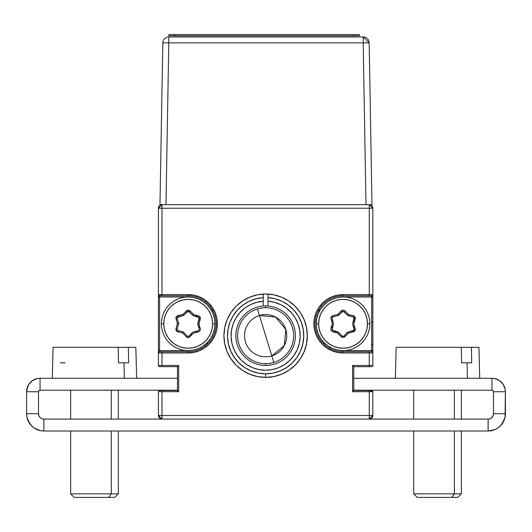 <?xml version="1.0" encoding="UTF-8"?>
<svg xmlns="http://www.w3.org/2000/svg" width="532" height="532" viewBox="0 0 532 532"><rect width="100%" height="100%" fill="white"/><g stroke="black" fill="none" stroke-linecap="round" stroke-linejoin="round"><path stroke-width="0.8" d="M193.422 297.494L198.456 299.024L203.084 301.498L207.148 304.829L210.479 308.893L212.96 313.528L214.482 318.555L215.001 323.782L214.482 329.015L212.96 334.043L210.479 338.678L207.148 342.734L203.084 346.073L198.456 348.546L193.422 350.069L188.195 350.588L188.195 352.969A29.187 29.187 0 0 0 217.382 323.782L216.192 323.782A27.997 27.997 0 0 1 188.195 351.778L159.607 351.778L159.607 350.588L188.195 350.588L159.607 350.588L159.607 296.982L158.416 296.982L158.416 350.588L159.607 350.588L159.607 296.982L188.195 296.982L193.422 297.494L198.456 299.024L203.084 301.498M337.827 297.494L332.799 299.024L328.164 301.498L324.108 304.829L320.769 308.893L318.296 313.528L316.773 318.555L316.254 323.782L316.773 329.015L318.296 334.043L320.769 338.678L324.108 342.734L328.164 346.073L332.799 348.546L337.827 350.069L343.06 350.588L371.649 350.588L371.649 296.982L343.06 296.982L343.06 295.792L371.649 295.792L371.649 296.982L343.06 296.982L337.827 297.494L332.799 299.024L328.164 301.498M353.042 391.233L352.59 391.685L352.59 365.477L353.78 366.668L353.78 390.495L369.268 390.495L369.268 391.685L352.59 391.685L353.428 390.84L352.59 391.685L369.268 391.685L369.268 419.083L43.87 419.083L41.822 418.677L40.08 417.514L38.922 415.778L38.51 413.723L38.51 391.752L38.51 413.723L26.6 413.723L26.933 417.095L27.917 420.333L31.661 425.939L34.274 428.087L40.505 430.667L43.87 431L43.87 419.083L161.987 419.083A3.571 3.571 0 0 1 158.416 415.512L161.987 415.512L158.416 415.512L161.987 419.083L161.987 415.512L369.268 415.512L369.268 391.685L372.839 391.685L372.839 415.512A3.571 3.571 0 0 1 369.268 419.083L369.268 415.512L372.839 415.512L161.987 415.512L161.987 419.083L369.268 419.083L372.839 415.512L372.839 391.685A1.19 1.19 0 0 0 371.649 390.495L353.78 390.495L353.78 366.668L352.59 365.477L372.839 365.477L372.839 350.588L371.649 350.588L371.649 351.778A1.19 1.19 0 0 1 372.839 352.969L372.839 294.602A1.19 1.19 0 0 1 371.649 295.792A1.19 1.19 0 0 0 372.839 294.602L369.268 294.602L369.268 295.792L371.649 295.792M304.144 319.739L300.294 312.53L295.107 306.213L300.294 312.53L304.144 319.739L306.518 327.566L307.323 335.699A41.696 41.696 0 0 1 265.628 377.388A41.696 41.696 0 0 1 223.932 335.699A41.696 41.696 0 0 1 265.628 294.003A41.696 41.696 0 0 1 307.323 335.699L306.518 343.832L304.144 351.652L300.294 358.861L295.107 365.178L300.294 358.861M281.581 297.175L273.761 294.801L281.581 297.175L288.79 301.032L295.107 306.213M249.674 297.175L242.466 301.032L236.148 306.213L230.961 312.53L227.104 319.739L230.961 312.53L236.148 306.213L242.466 301.032L249.674 297.175L257.495 294.801L265.628 294.003L273.761 294.801M257.495 376.589L265.628 377.388L273.761 376.589L281.581 374.215L273.761 376.589L265.628 377.388L257.495 376.589L249.674 374.215L242.466 370.365L236.148 365.178L230.961 358.861L227.104 351.652L224.737 343.832L223.932 335.699L224.737 327.566L227.104 319.739M288.79 370.365L295.107 365.178L288.79 370.365L281.581 374.215M178.207 365.936L178.666 365.477L158.416 365.477A1.19 1.19 0 0 0 159.607 366.668L161.987 366.668L161.987 352.969L188.195 352.969L193.887 352.41L199.367 350.748L204.408 348.054L208.83 344.423L212.461 340.001L215.161 334.954L216.823 329.481L217.382 323.782L216.823 318.089L215.161 312.617L212.461 307.569L208.83 303.147L204.408 299.516L199.367 296.823L193.887 295.16L188.195 294.602L188.195 295.792A27.997 27.997 0 0 1 216.192 323.782L217.382 323.782A29.187 29.187 0 0 0 188.195 294.602L161.987 294.602L161.987 208.231L369.268 208.231L161.987 208.231L161.987 204.66L161.987 208.231L158.416 208.231A3.571 3.571 0 0 1 161.987 204.66L158.416 208.231L158.416 294.602L161.987 294.602L161.987 295.792L188.195 295.792L188.195 294.602L161.987 294.602L161.987 208.231L158.416 208.231L158.416 294.602A1.19 1.19 0 0 0 159.607 295.792L188.195 295.792L188.195 296.982L159.607 296.982L159.607 295.792A1.19 1.19 0 0 1 158.416 294.602L158.416 352.969L161.987 352.969L158.416 352.969L158.416 365.477L161.987 365.477L161.987 366.668L177.475 366.668L177.475 390.495L178.207 391.233L177.475 390.495L161.987 390.495L161.987 391.685L158.416 391.685L158.416 415.512L158.416 391.685L178.666 391.685L178.207 391.233L178.666 391.685L178.666 365.477L178.207 365.936L178.666 365.477L161.987 365.477L161.987 352.969L188.195 352.969L188.195 351.778L161.987 351.778L161.987 352.969L161.987 351.778L159.607 351.778A1.19 1.19 0 0 0 158.416 352.969A1.19 1.19 0 0 1 159.607 351.778M318.296 313.528L316.773 318.555M332.799 348.546L337.827 350.069M352.59 391.685L352.59 365.477L372.839 365.477A1.19 1.19 0 0 1 371.649 366.668L369.268 366.668L369.268 365.477L369.268 366.668L353.78 366.668L371.649 366.668A1.19 1.19 0 0 0 372.839 365.477L372.839 352.969A1.19 1.19 0 0 0 371.649 351.778L343.06 351.778L343.06 350.588L371.649 350.588L371.649 351.778L369.268 351.778L369.268 365.477L369.268 352.969L372.839 352.969L369.268 352.969L369.268 351.778L343.06 351.778L343.06 352.969L369.268 352.969L343.06 352.969L343.06 351.778A27.997 27.997 0 0 1 315.064 323.782A27.997 27.997 0 0 1 343.06 295.792L369.268 295.792L369.268 294.602L372.839 294.602L372.839 208.231L369.268 204.66A3.571 3.571 0 0 1 372.839 208.231L369.268 208.231L369.268 204.66L369.268 208.231L372.839 208.231L372.839 294.602M188.195 295.792A27.997 27.997 0 0 1 216.192 323.782A27.997 27.997 0 0 1 188.195 351.778M212.96 313.528L214.482 318.555M198.456 348.546L193.422 350.069M178.666 365.477L178.666 391.685L161.987 391.685L161.987 415.512L161.987 390.495L159.607 390.495A1.19 1.19 0 0 0 158.416 391.685A1.19 1.19 0 0 1 159.607 390.495L177.475 390.495L177.475 366.668L177.821 366.322M158.416 352.969L158.416 365.477A1.19 1.19 0 0 0 159.607 366.668L177.475 366.668M369.268 208.231L369.268 294.602L343.06 294.602L343.06 295.792L343.06 294.602A29.187 29.187 0 0 0 313.873 323.782A29.187 29.187 0 0 0 343.06 352.969L337.361 352.41L331.888 350.748L326.841 348.054L322.419 344.423L318.788 340.001L316.094 334.954L314.432 329.481L313.873 323.782L314.432 318.089L316.094 312.617L318.788 307.569L322.419 303.147L326.841 299.516L331.888 296.823L337.361 295.16L343.06 294.602L369.268 294.602L369.268 208.231M343.06 351.778A27.997 27.997 0 0 1 315.064 323.782A27.997 27.997 0 0 1 343.06 295.792M307.323 335.672A41.696 41.696 0 0 0 268.008 294.07L268.008 297.654A38.118 38.118 0 0 1 303.725 336.889A38.118 38.118 0 0 1 265.628 373.816L265.628 377.388A41.696 41.696 0 0 0 273.741 376.596M273.781 376.583A41.696 41.696 0 0 0 295.1 365.185M295.114 365.171A41.696 41.696 0 0 0 306.512 343.858M306.525 343.805A41.696 41.696 0 0 0 307.323 335.719M263.247 301.232L263.247 306.013L263.247 301.232L256.71 302.322L250.506 304.637L244.853 308.095L239.965 312.563L236.022 317.89L233.169 323.868L231.506 330.279L231.101 336.889L231.965 343.459L234.06 349.737L237.325 355.502L241.621 360.543L246.808 364.666L252.68 367.725L259.031 369.607L265.628 370.245L272.218 369.607L278.568 367.725L284.447 364.666L289.627 360.543L293.93 355.502L297.188 349.737L299.29 343.459L300.154 336.889L299.742 330.279L298.086 323.868L295.227 317.89L291.283 312.563L286.402 308.095L280.75 304.637L274.545 302.322L268.008 301.232A34.547 34.547 0 0 1 295.14 353.654A34.547 34.547 0 0 1 236.115 353.654A34.547 34.547 0 0 1 263.247 301.232L263.247 297.654L263.247 301.232M268.008 306.013L268.008 297.654L275.243 298.811L282.12 301.331L288.391 305.115L293.817 310.036L298.206 315.902L301.391 322.498L303.253 329.581L303.725 336.889L302.794 344.151L300.494 351.107L296.903 357.491L292.154 363.07L286.429 367.639L279.938 371.03L272.916 373.112L265.628 373.816L258.339 373.112L251.317 371.03L244.82 367.639L239.094 363.07L234.353 357.491L230.762 351.107L228.454 344.151L227.523 336.889L228.002 329.581L229.864 322.498L233.049 315.902L237.438 310.036L242.865 305.115L249.136 301.331L256.012 298.811L263.247 297.654L263.247 294.07L263.247 297.654A38.118 38.118 0 0 0 227.523 336.889A38.118 38.118 0 0 0 265.628 373.816L265.628 377.388M354.259 325.597L353.295 326.528L354.259 325.597M332.713 326.555L331.742 325.577L332.713 326.555M335.885 332.58L335.566 331.276M334.581 332.261L334.262 330.957L334.581 332.261M332.36 327.892L331.389 326.914M331.476 320.683L332.447 319.752M353.753 319.679L354.731 320.656M354.638 326.887L353.667 327.812M331.855 321.966L332.826 321.042L331.855 321.966M354.379 321.993L353.401 321.015M196.674 315.31L196.993 316.613L196.674 315.31M192.225 334.395L190.935 334.016M199.4 325.597L198.429 326.528L199.4 325.597M195.769 331.356L195.41 332.686L195.769 331.356M197.099 330.997L196.74 332.327L197.099 330.997M191.301 335.366L190.01 334.987M199.779 326.887L198.808 327.812M195.69 316.294L195.37 314.991M215.001 323.782L212.614 323.782A24.419 24.419 0 0 1 188.195 348.207A24.419 24.419 0 0 1 163.776 323.782L161.395 323.782A26.806 26.806 0 0 0 188.195 350.588A26.806 26.806 0 0 0 215.001 323.782A26.806 26.806 0 0 1 188.195 350.588A26.806 26.806 0 0 1 161.395 323.782A26.806 26.806 0 0 1 188.195 296.982A26.806 26.806 0 0 1 215.001 323.782A26.806 26.806 0 0 0 188.195 296.982A26.806 26.806 0 0 0 161.395 323.782L163.776 323.782A24.419 24.419 0 0 1 188.195 299.363A24.419 24.419 0 0 1 212.614 323.782L215.001 323.782M177.296 317.484L183.387 315.463L183.075 314.312L177.708 315.762L178.02 316.912L183.387 315.463A1.19 1.19 0 0 0 183.939 315.137L188.202 311.193L192.996 315.463L193.841 314.618L189.897 310.695L189.06 311.539L192.996 315.463A1.19 1.19 0 0 0 193.555 315.775L199.108 317.491L197.804 323.782A1.19 1.19 0 0 0 197.811 324.42L199.201 329.168L197.811 324.42M189.033 336.011L192.451 332.433L189.033 336.011A1.19 1.19 0 0 1 187.337 336.031L183.394 332.108L182.556 332.952L186.493 336.876L187.337 336.031L186.493 336.876A2.381 2.381 0 0 0 189.897 336.829L189.033 336.011A1.19 1.19 0 0 1 187.337 336.031L183.394 332.108A1.19 1.19 0 0 0 182.835 331.795L178.027 330.625L177.748 331.782L182.556 332.952L182.835 331.795L178.027 330.625A1.19 1.19 0 0 1 177.163 329.162L176.006 328.856A2.381 2.381 0 0 0 177.748 331.782L178.027 330.625M177.163 329.162L178.586 323.788A1.19 1.19 0 0 0 178.579 323.15L177.189 318.402A1.19 1.19 0 0 1 178.02 316.912L177.708 315.762A2.381 2.381 0 0 0 176.045 318.735L177.435 323.483L176.006 328.856L177.163 329.162L178.586 323.788L177.435 323.483L178.579 323.15L177.189 318.402L176.045 318.735L177.435 323.483L176.006 328.856L176.265 330.685L177.748 331.782L182.556 332.952L186.493 336.876L188.202 337.567L189.126 337.368L193.316 333.258L198.682 331.802L200.138 330.671L200.345 328.836L198.955 324.088L200.438 317.77L199.5 316.188L193.841 314.618L189.897 310.695L188.188 310.003L186.493 310.735L183.075 314.312L183.939 315.137A1.19 1.19 0 0 1 183.387 315.463M183.939 315.137L187.357 311.559L186.493 310.735L183.075 314.312L176.87 316.188L176.252 316.899L176.045 318.735L177.189 318.402M199.201 329.168A1.19 1.19 0 0 1 198.37 330.651A1.19 1.19 0 0 0 199.201 329.168L199.101 330.086L198.37 330.651L193.003 332.108L198.37 330.651M193.003 332.108A1.19 1.19 0 0 0 192.451 332.433A1.19 1.19 0 0 1 193.003 332.108M187.73 336.291L187.337 336.031M177.289 330.073L177.129 329.634M212.614 323.782L212.148 328.55L210.758 333.132L208.497 337.355L205.465 341.052L201.761 344.091L197.538 346.345L192.963 347.735L188.195 348.207L183.434 347.735L178.852 346.345L174.629 344.091L170.925 341.052L167.893 337.355L165.632 333.132L164.242 328.55L163.776 323.782L164.242 319.02L165.632 314.439L167.893 310.216L170.925 306.518L174.629 303.479L178.852 301.225L183.434 299.835L188.195 299.363L192.963 299.835L197.538 301.225L201.761 303.479L205.465 306.518L208.497 310.216L210.758 314.439L212.148 319.02L212.614 323.782M200.384 318.715L199.234 318.409L197.804 323.782L198.955 324.088L200.384 318.715M198.363 316.946A1.19 1.19 0 0 1 199.234 318.409A1.19 1.19 0 0 0 198.363 316.946L193.555 315.775A1.19 1.19 0 0 1 192.996 315.463M187.357 311.559A1.19 1.19 0 0 1 189.06 311.539A1.19 1.19 0 0 0 187.357 311.559M332.001 318.063A1.19 1.19 0 0 0 332.048 318.402A1.19 1.19 0 0 1 332.001 318.063L332.886 316.912A1.19 1.19 0 0 0 332.001 318.063A1.19 1.19 0 0 1 332.886 316.912L338.252 315.463A1.19 1.19 0 0 0 338.798 315.137L343.067 311.193L347.862 315.463L348.699 314.618L344.763 310.695L343.918 311.539L347.862 315.463A1.19 1.19 0 0 0 348.42 315.775A1.19 1.19 0 0 1 347.862 315.463M354.066 329.168A1.19 1.19 0 0 1 354.113 329.501L355.303 329.501A2.381 2.381 0 0 0 355.21 328.836L354.066 329.168L352.676 324.42A1.19 1.19 0 0 1 352.669 323.782A1.19 1.19 0 0 0 352.676 324.42L354.066 329.168M353.228 316.946A1.19 1.19 0 0 1 354.132 318.103L355.323 318.103A2.381 2.381 0 0 0 353.507 315.789L353.228 316.946L348.42 315.775L353.228 316.946L353.507 315.789L348.699 314.618L348.42 315.775L353.228 316.946A1.19 1.19 0 0 1 354.093 318.409L355.243 318.715A2.381 2.381 0 0 0 355.323 318.103L354.132 318.103A1.19 1.19 0 0 1 354.093 318.409L352.669 323.782L353.966 317.491M369.86 323.782L367.479 323.782A24.419 24.419 0 0 1 343.06 348.207A24.419 24.419 0 0 1 318.635 323.782L316.254 323.782A26.806 26.806 0 0 0 343.06 350.588A26.806 26.806 0 0 0 369.86 323.782A26.806 26.806 0 0 1 343.06 350.588A26.806 26.806 0 0 1 316.254 323.782A26.806 26.806 0 0 1 343.06 296.982A26.806 26.806 0 0 1 369.86 323.782A26.806 26.806 0 0 0 343.06 296.982A26.806 26.806 0 0 0 316.254 323.782L318.635 323.782A24.419 24.419 0 0 1 343.06 299.363A24.419 24.419 0 0 1 367.479 323.782L369.86 323.782M332.892 330.625L337.7 331.795L332.148 330.073L333.451 323.788L332.021 329.162M355.303 329.501L354.113 329.501A1.19 1.19 0 0 1 353.235 330.651L353.541 331.802A2.381 2.381 0 0 0 355.21 328.836L353.82 324.088L355.243 318.715A2.381 2.381 0 0 0 355.323 318.103L354.232 316.101L348.699 314.618L344.763 310.695L343.047 310.003L341.358 310.735L337.94 314.312L332.573 315.762L332.886 316.912L338.252 315.463L337.94 314.312L332.573 315.762L331.117 316.899L330.824 317.797L332.294 323.483L330.871 328.856L331.123 330.685L332.606 331.782L337.414 332.952L341.358 336.876L342.196 336.031L338.259 332.108L337.414 332.952L342.143 337.394L343.985 337.368L348.174 333.258L353.541 331.802L353.235 330.651L347.868 332.108L348.174 333.258L347.316 332.433L343.898 336.011L344.756 336.829L348.174 333.258L354.246 331.483L355.303 329.501M353.96 330.086L347.868 332.108A1.19 1.19 0 0 0 347.316 332.433L343.898 336.011A1.19 1.19 0 0 1 342.196 336.031L338.259 332.108A1.19 1.19 0 0 0 337.7 331.795M342.196 336.031A1.19 1.19 0 0 0 343.898 336.011L343.054 336.377L342.196 336.031M347.316 332.433A1.19 1.19 0 0 1 347.868 332.108M333.451 323.788A1.19 1.19 0 0 0 333.438 323.15L332.048 318.402L333.438 323.15M367.479 323.782L367.007 328.55L365.617 333.132L363.363 337.355L360.324 341.052L356.626 344.091L352.403 346.345L347.822 347.735L343.06 348.207L338.292 347.735L333.71 346.345L329.488 344.091L325.79 341.052L322.751 337.355L320.497 333.132L319.107 328.55L318.635 323.782L319.107 319.02L320.497 314.439L322.751 310.216L325.79 306.518L329.488 303.479L333.71 301.225L338.292 299.835L343.06 299.363L347.822 299.835L352.403 301.225L356.626 303.479L360.324 306.518L363.363 310.216L365.617 314.439L367.007 319.02L367.479 323.782M337.94 314.312L338.798 315.137L342.216 311.559L341.358 310.735L337.94 314.312M491.94 390.202A1.549 1.549 0 0 1 493.49 391.752L505.4 391.752L505.141 389.125L503.132 384.27L504.376 386.598L503.132 384.27L499.415 380.56L494.567 378.551L491.94 378.292A13.46 13.46 0 0 1 505.4 391.752L493.49 391.752L493.49 413.723L493.49 391.752L493.031 390.654L491.94 390.202L353.78 390.202L491.94 390.202L491.94 378.292L353.78 378.292L491.94 378.292L491.94 390.202M40.08 417.514L38.922 415.778A5.36 5.36 0 0 0 41.822 418.677L40.08 417.514L41.822 418.677A5.36 5.36 0 0 0 43.87 419.083L43.87 431A17.27 17.27 0 0 1 26.6 413.723L26.6 391.752A13.46 13.46 0 0 1 40.06 378.292L40.06 390.202L38.969 390.654L38.51 391.752L26.6 391.752L38.51 391.752A1.549 1.549 0 0 1 40.06 390.202L40.06 378.292L37.433 378.551L32.585 380.56L28.868 384.27L27.624 386.598L26.6 391.752L26.6 413.723L38.51 413.723A5.36 5.36 0 0 0 38.922 415.771M177.475 378.292L40.06 378.292L177.475 378.292M40.06 390.202L177.475 390.202L40.06 390.202M30.543 382.235L32.585 380.56L37.433 378.551L32.585 380.56L30.543 382.235L28.868 384.27L26.859 389.125M27.917 420.333L31.661 425.939L29.513 423.319L26.933 417.095M493.078 415.771A5.36 5.36 0 0 0 493.49 413.723L505.4 413.723L493.49 413.723L493.078 415.778A5.36 5.36 0 0 1 490.178 418.677L491.92 417.514L493.078 415.778L491.92 417.514L490.178 418.677L488.13 419.083L488.13 431L494.74 429.683L491.495 430.667M504.083 420.333L500.339 425.939L497.726 428.087L494.74 429.683L497.726 428.087L500.339 425.939L502.487 423.319L505.068 417.095L505.4 391.752L505.4 413.723A17.27 17.27 0 0 1 488.13 431L488.13 419.083L369.268 419.083L488.13 419.083A5.36 5.36 0 0 0 490.178 418.677M43.87 431L488.13 431L43.87 431M31.661 425.939L34.274 428.087L40.505 430.667M501.457 382.235L499.415 380.56L494.567 378.551M491.92 417.514L493.078 415.778M500.339 425.939L497.726 428.087L494.74 429.683M136.651 378.292L135.84 347.316L128.338 347.316L128.624 362.804L124.009 362.804L124.295 378.292L124.009 362.804L118.516 362.804L118.23 347.316L53.233 347.316M135.687 347.316L53.08 347.316L52.269 378.292M118.516 362.804L128.624 362.804L128.338 347.316L118.23 347.316M64.911 362.804L60.296 362.804M111.308 493.842L70.636 493.842L111.308 493.842L111.308 431L111.308 493.842L118.284 493.842L111.308 493.842L108.781 497.413L111.308 493.842M74.207 497.413L114.713 497.413L74.207 497.413L70.636 493.842L70.636 431M111.308 419.083L111.308 390.202L111.308 419.083M479.731 378.292L478.92 347.316L471.418 347.316L471.704 362.804L467.089 362.804L467.375 378.292L467.089 362.804L461.596 362.804L461.311 347.316L396.313 347.316M478.767 347.316L396.16 347.316L395.349 378.292M461.311 347.316L461.596 362.804L471.704 362.804M454.388 493.842L413.716 493.842L454.388 493.842L454.388 431L454.388 493.842L461.364 493.842L454.388 493.842L451.861 497.413L454.388 493.842M417.288 497.413L457.793 497.413L417.288 497.413L413.716 493.842L413.716 431M454.388 419.083L454.388 390.202L454.388 419.083M319.699 310.641L319.12 309.272L319.699 310.641M329.887 348.487A65.516 65.516 0 0 0 330.119 347.256A65.516 65.516 0 0 1 329.887 348.487M318.628 310.116A58.853 58.853 0 0 1 319.253 311.459L318.628 310.116M324.061 342.694A58.853 58.853 0 0 1 323.862 344.164L324.061 342.694M211.596 308.414L210.832 309.431M204.807 344.822L205.286 345.953M212.627 310.116L211.995 311.459A58.853 58.853 0 0 1 212.627 310.116M207.194 342.694L207.387 344.164A58.853 58.853 0 0 1 207.194 342.694M257.428 308.932A27.997 27.997 0 0 1 292.394 327.493A27.997 27.997 0 0 1 273.827 362.465A27.997 27.997 0 0 0 292.394 327.493A27.997 27.997 0 0 0 257.428 308.932L259.443 315.509A21.114 21.114 0 0 1 285.817 329.507A21.114 21.114 0 0 1 271.812 355.888L273.827 362.465L271.812 355.888L284.281 345.601L285.817 329.507L275.529 317.045L259.443 315.509L271.812 355.888L259.443 315.509A21.114 21.114 0 0 0 245.438 341.883A21.114 21.114 0 0 0 271.812 355.888A21.114 21.114 0 0 1 245.438 341.883A21.114 21.114 0 0 1 259.443 315.509L257.428 308.932A27.997 27.997 0 0 0 238.861 343.898A27.997 27.997 0 0 0 273.827 362.465A27.997 27.997 0 0 1 238.861 343.898A27.997 27.997 0 0 1 257.428 308.932M265.628 305.913L265.628 307.702L265.628 305.913A29.779 29.779 0 0 1 295.406 335.699A29.779 29.779 0 0 1 265.628 365.477A29.779 29.779 0 0 0 295.406 335.699A29.779 29.779 0 0 0 265.628 305.913A29.779 29.779 0 0 0 235.849 335.699A29.779 29.779 0 0 0 265.628 365.477A29.779 29.779 0 0 1 235.849 335.699A29.779 29.779 0 0 1 265.628 305.913M265.628 363.688L265.628 365.477L265.628 363.688M162.805 42.853L159.979 204.66L165.971 204.66L168.797 42.853L162.805 42.853A5.992 5.992 0 0 1 168.797 36.967A5.992 5.992 0 0 0 162.805 42.853L168.797 42.853L168.797 36.967L168.797 42.853L363.183 42.853L363.183 36.967L168.797 36.967L363.183 36.967L363.183 42.853L168.797 42.853L165.971 204.66L159.979 204.66L162.805 42.853M366.003 204.66L363.183 42.853L366.003 204.66L371.994 204.66L369.168 42.853L371.994 204.66L165.971 204.66L371.994 204.66M369.168 42.853L363.183 42.853L369.168 42.853L363.183 36.967A5.992 5.992 0 0 1 369.168 42.853M165.971 204.66L159.979 204.66M359.393 35.777L359.393 34.587L168.797 34.587L168.797 35.777L174.749 35.777L174.749 34.587L353.441 34.587L353.441 35.777L359.393 35.777L359.393 34.587L353.441 34.587L353.441 35.777L174.749 35.777M371.649 296.384L372.839 297.574M372.839 321.401L371.649 322.592M371.649 344.038L372.839 345.228M369.268 390.495A3.571 3.571 0 0 1 371.928 391.685M160.199 294.602L160.199 295.792M159.008 296.982L159.607 296.384M70.636 390.202L70.636 419.083M118.284 390.202L118.284 419.083M118.284 431L118.284 493.842L114.713 497.413M413.716 390.202L413.716 419.083M461.364 390.202L461.364 419.083M461.364 431L461.364 493.842L457.793 497.413"/></g></svg>
